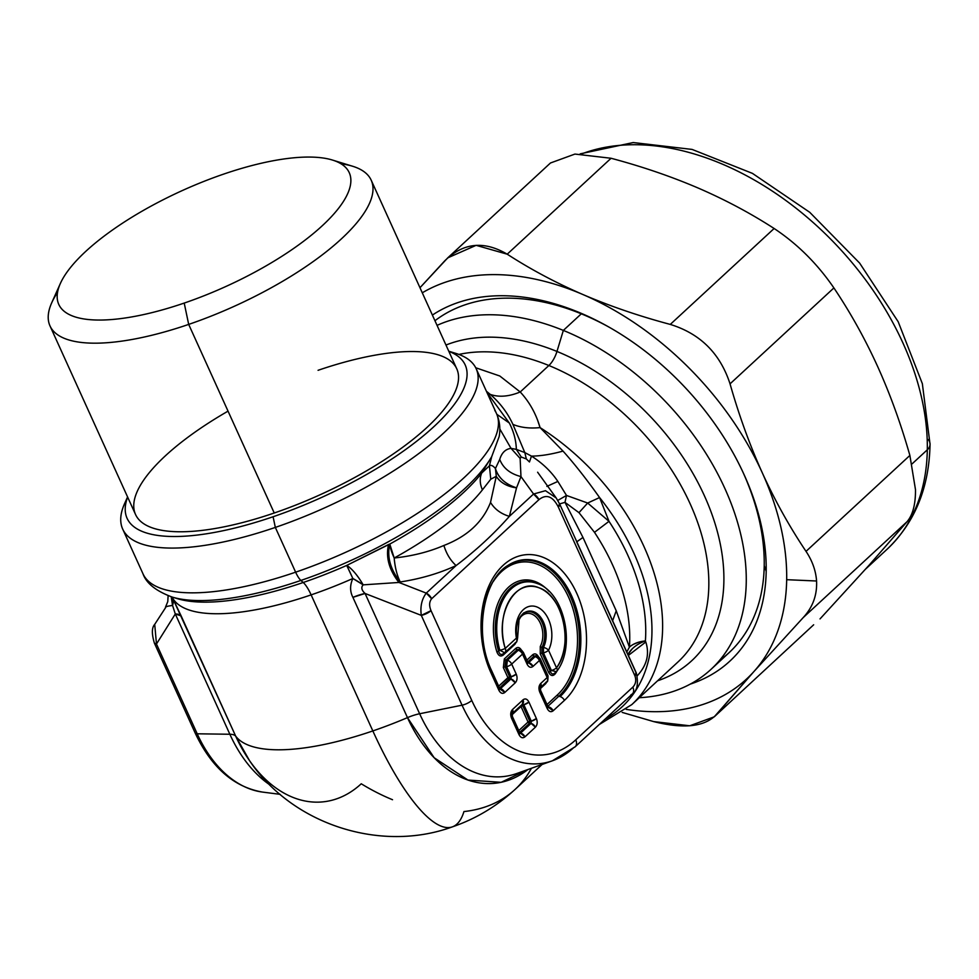 <?xml version="1.0" encoding="UTF-8"?>
<svg xmlns="http://www.w3.org/2000/svg" width="979" height="979" viewBox="0 0 979 979"><rect width="100%" height="100%" fill="white"/><g stroke="black" fill="none" stroke-linecap="round" stroke-linejoin="round"><path stroke-width="1.47" d="M154.388 643.13A8.444 2.79 -24.4 0 0 154.413 643.179L195.151 732.977A8.444 2.79 -24.4 0 0 197.207 733.797A119.365 79.556 83.8 0 0 262.629 792.097A119.365 79.556 -96.2 0 1 197.207 733.797A8.444 2.79 155.6 0 1 195.151 732.977C211.366 767.438 233.859 787.14 262.629 792.097L280.19 794.348M154.413 643.179A8.444 2.79 -24.4 0 0 156.469 644.011L197.207 733.797L229.857 734.25A128.298 85.516 83.8 0 0 269.935 784.938A128.298 85.516 -96.2 0 1 229.857 734.25L197.207 733.797L156.469 644.011L154.413 643.179C151.61 633.854 151.721 627.588 154.719 624.357L156.469 644.011L175.302 613.98L229.857 734.25A25.319 8.358 155.6 0 1 235.706 736.196A134.074 89.358 83.8 0 0 249.474 760.561A134.074 89.358 83.8 0 0 361.251 783.775A177.199 118.422 -132.7 0 0 392.53 799.721M154.719 624.357L165.573 607.665C164.974 606.858 167.299 606.123 172.549 605.45C167.299 606.123 164.974 606.858 165.573 607.665L154.719 624.357L156.469 644.011L175.302 613.98A25.319 8.358 155.6 0 1 181.152 615.913L235.706 736.196A25.319 8.358 -24.4 0 0 229.857 734.25L175.302 613.98L172.549 605.45L175.302 613.98L181.152 615.913L172.573 597.985L235.706 736.196A177.199 58.532 -24.4 0 0 372.84 730.934A177.199 46.882 71.1 0 0 452.237 826.912A177.199 46.882 71.1 0 0 463.948 811.567A177.199 118.422 -132.7 0 0 515.089 789.429A177.199 118.422 -132.7 0 0 531.438 768.27A177.199 118.422 47.3 0 1 515.089 789.429C496.451 806.476 475.5 818.97 452.237 826.912A177.199 46.882 -108.9 0 1 372.84 730.934A177.199 58.532 155.6 0 1 235.706 736.196L249.474 760.561C292.464 824.967 381.198 852.868 452.237 826.912M486.942 392.432L509.313 423.014C513.767 431.69 516.104 440.477 516.337 449.373L511.014 448.358C505.494 449.092 501.737 452.775 499.731 459.408L495.435 468.525C493 465.686 490.993 464.78 489.414 465.796L490.76 479.22L482.414 489.867C479.796 483.871 479.551 478.278 481.68 473.09L489.414 465.796L491.703 456.667L499.168 436.561L491.703 456.667L489.414 465.796L481.68 473.09C479.551 478.278 479.796 483.871 482.414 489.867A177.199 58.532 155.6 0 1 394.194 558.006A25.319 5.556 61.1 0 1 389.777 544.079A184.615 60.979 -24.4 0 0 481.68 473.09L491.703 456.667A189.131 62.472 155.6 0 1 300.896 580.437A16.876 4.467 -108.9 0 1 295.634 572.177A194.075 64.1 155.6 0 1 143.007 573.841A194.075 64.1 -24.4 0 0 295.634 572.177A16.876 4.467 71.1 0 0 300.896 580.437A189.131 62.472 -24.4 0 0 491.703 456.667L481.68 473.09A184.615 60.979 155.6 0 1 389.777 544.079L346.713 565.421A184.615 60.979 155.6 0 1 303.221 582.493A184.615 60.979 155.6 0 1 177.48 598.683A184.615 60.979 -24.4 0 0 303.221 582.493L300.896 580.437A189.131 62.472 155.6 0 1 172.084 597.031A189.131 62.472 -24.4 0 0 300.896 580.437L303.221 582.493A25.319 6.694 -108.9 0 1 311.126 594.877A177.199 58.532 155.6 0 1 172.573 597.985A25.319 23.888 150.4 0 0 172.12 597.043L172.573 597.985A25.319 14.55 -26.1 0 1 172.549 605.45A25.319 21 130.9 0 0 171.215 596.762L172.549 605.45L172.573 597.985A177.199 58.532 -24.4 0 0 311.126 594.877L372.84 730.934A177.199 58.532 -24.4 0 0 407.472 717.631L434.15 757.734L467.95 780.055L501.126 782.319L527.962 769.506A134.074 89.358 -96.2 0 1 407.472 717.631A177.199 58.532 155.6 0 1 372.84 730.934L311.126 594.877A177.199 58.532 -24.4 0 0 352.856 578.503C349.846 585.148 349.858 591.426 352.905 597.361L407.472 717.631A25.319 8.358 155.6 0 1 419.636 713.752A128.298 85.516 83.8 0 0 516.765 773.508A128.298 85.516 -96.2 0 1 419.636 713.752A25.319 8.358 -24.4 0 0 407.472 717.631L352.905 597.361A25.319 8.358 155.6 0 1 365.069 593.47L419.636 713.752L462.051 705.186A119.365 79.556 83.8 0 0 552.413 760.781A119.365 79.556 83.8 0 0 573.816 747.54A8.444 5.641 -132.7 0 0 575.224 746.72A8.444 5.641 -132.7 0 0 575.75 739.843L632.838 687.123C635.763 684.101 636.448 680.332 634.906 675.804L558.336 507.036A8.444 2.79 -24.4 0 0 559.768 504.222A8.444 2.79 -24.4 0 0 559.768 504.209M632.25 648.82L627.931 654.474A25.319 16.704 -19.3 0 1 645.394 640.951A25.319 15.97 4.2 0 0 629.411 647.156A177.199 118.422 -132.7 0 0 594.486 532.331L608.999 521.33L587.669 503.035L599.576 497.552L608.999 521.33A184.615 123.378 47.3 0 1 645.394 640.951L645.797 641.991C649.689 654.094 646.886 665.304 637.402 675.596L637.256 675.559A25.319 18.014 -157.3 0 1 637.402 675.596A184.615 123.378 47.3 0 1 637.329 675.791A184.615 123.378 -132.7 0 0 637.402 675.596C646.886 665.304 649.689 654.094 645.797 641.991L645.394 640.951A184.615 123.378 -132.7 0 0 608.999 521.33L599.576 497.552A189.131 126.401 47.3 0 1 605.144 719.075A189.131 126.401 -132.7 0 0 599.576 497.552C586.507 479.159 574.33 463.679 563.023 451.099L540.065 427.603A194.075 129.705 47.3 0 1 631.798 704.611A194.075 129.705 -132.7 0 0 540.065 427.603C529.627 428.643 520.571 427.578 512.91 424.384L524.817 452.579L516.337 449.373C516.117 440.477 513.779 431.702 509.313 423.014L496.855 414.313L509.313 423.014M490.271 394.415L486.404 391.245L490.271 394.415C500.085 402.907 507.636 412.893 512.91 424.384C507.636 412.893 500.085 402.907 490.271 394.415C498.996 397.425 508.982 396.617 520.216 391.979C508.982 396.617 498.996 397.425 490.271 394.415M475.708 367.749L499.792 375.997L520.216 391.979L499.792 375.997L475.708 367.749M520.216 391.979L548.864 365.51A194.075 129.705 -132.7 0 0 458.87 354.435A194.075 129.705 47.3 0 1 548.864 365.51L520.216 391.979C529.455 401.941 536.076 413.823 540.065 427.603L537.434 419.685M645.797 641.991L628.359 655.428L645.797 641.991M346.713 565.421A25.319 0.661 -113.9 0 1 352.856 578.503A177.199 58.532 155.6 0 1 311.126 594.877A25.319 6.694 71.1 0 0 303.221 582.493A184.615 60.979 -24.4 0 0 346.713 565.421L388.553 544.508C385.604 557.161 389.067 569.815 398.918 582.456L363.172 584.855C360.908 587.339 361.545 590.215 365.069 593.47L352.905 597.361C349.858 591.426 349.846 585.148 352.856 578.503L363.172 584.855C357.482 575.199 351.987 568.713 346.713 565.421A25.319 7.245 -121.4 0 1 363.172 584.855A25.319 5.397 31.9 0 0 352.856 578.503L346.713 565.421M127.086 498.617A194.075 64.1 -24.4 0 0 122.693 529.076A194.075 64.1 -24.4 0 0 275.332 527.412L295.634 572.177A194.075 64.1 -24.4 0 0 496.488 413.493A194.075 64.1 -24.4 0 0 494.799 410.446M388.553 544.508L389.777 544.079C386.827 556.745 390.327 569.374 400.24 581.967L398.918 582.456C389.067 569.815 385.604 557.161 388.553 544.508M499.229 436.169L499.168 436.561C500.587 428.594 499.694 420.909 496.488 413.493A194.075 64.1 155.6 0 1 295.634 572.177L275.332 527.412A194.075 64.1 -24.4 0 0 476.186 368.728A194.075 64.1 -24.4 0 0 450.377 351.975M511.014 448.358L499.804 428.949L511.014 448.358L516.337 449.373L521.244 457.009L520.13 458.429L511.014 448.358L520.13 458.429L520.975 476.589L516.545 487.823L509.374 516.361C493.759 534.069 475.99 550.467 456.092 565.568L426.257 593.115C421.729 599.27 420.077 606.699 421.313 615.387L462.051 705.186L419.636 713.752L365.069 593.47L421.313 615.387L365.069 593.47C361.545 590.215 360.908 587.339 363.172 584.855L398.918 582.456L426.257 593.115L398.918 582.456L400.24 581.967A25.319 12.201 69.7 0 1 389.777 544.079L394.194 558.006A177.199 58.532 -24.4 0 0 482.414 489.867L490.76 479.22L496.28 476.308L490.516 502.411C482.794 522.088 467.252 536.443 443.891 545.474C428.998 551.875 412.44 556.06 394.194 558.006A25.319 8.101 -98.9 0 0 400.24 581.967C420.676 578.809 439.29 573.351 456.092 565.568C439.277 573.351 420.664 578.822 400.24 581.967C397.021 575.468 395.002 567.477 394.194 558.006C412.44 556.072 428.998 551.887 443.891 545.474C446.4 553.759 450.475 560.453 456.092 565.568C450.475 560.453 446.4 553.759 443.891 545.474C467.252 536.443 482.782 522.088 490.516 502.411C494.652 509.19 500.942 513.84 509.374 516.361C500.942 513.84 494.652 509.19 490.516 502.411L496.28 476.308L490.76 479.22L489.414 465.796C490.993 464.78 493 465.686 495.435 468.525L496.28 476.308C500.489 482.769 507.244 486.612 516.545 487.823C505.409 484.287 498.372 477.85 495.435 468.525L499.731 459.408C503.084 468.06 510.157 473.787 520.975 476.589C510.157 473.787 503.084 468.06 499.731 459.408C501.737 452.775 505.494 449.092 511.014 448.358M548.864 365.51A194.075 129.705 47.3 0 1 691.639 507.159A194.075 129.705 47.3 0 1 677.994 661.951A194.075 129.705 -132.7 0 0 691.639 507.159A194.075 129.705 -132.7 0 0 548.864 365.51A16.876 7.196 112.2 0 0 556.965 351.449A16.876 7.196 -67.8 0 1 548.864 365.51M445.983 345.036A202.518 135.347 47.3 0 1 556.965 351.449A202.518 135.347 47.3 0 1 715.331 524.548A202.518 135.347 47.3 0 1 657.582 680.797A202.518 135.347 -132.7 0 0 715.331 524.548A202.518 135.347 -132.7 0 0 556.965 351.449A202.518 135.347 -132.7 0 0 445.983 345.036M563.023 451.099C550.957 454.403 540.445 456.067 531.475 456.116L524.817 452.579L512.91 424.384C520.571 427.578 529.627 428.643 540.065 427.603L563.023 451.099C574.33 463.679 586.507 479.159 599.576 497.552L587.669 503.035L566.498 495.447L557.859 481.435C551.214 471.523 542.415 463.079 531.475 456.116C540.445 456.067 550.957 454.403 563.023 451.099M578.981 512.666L587.669 503.035L608.999 521.33L594.486 532.331L578.981 512.666L594.486 532.331A177.199 118.422 47.3 0 1 629.411 647.156L616.232 610.786L582.97 537.447L564.981 502.349L578.981 512.666L564.981 502.349L566.498 495.447L587.669 503.035L578.981 512.653M633.682 644.194L638.846 642.151M636.411 673.528L576.704 541.876L582.97 537.447L576.704 541.876M516.765 773.508L552.413 760.781A119.365 79.556 -96.2 0 1 462.051 705.186L421.313 615.387C420.077 606.699 421.729 599.27 426.257 593.115L456.092 565.568C475.99 550.479 493.759 534.069 509.374 516.361L533.567 494.016L520.975 476.589L520.13 458.429L521.244 457.009L516.337 449.373L524.817 452.579L526.335 458.943L521.244 457.009L526.335 458.943L524.817 452.579L531.475 456.116L529.468 461.966L526.335 458.943L529.468 461.966L531.475 456.116C542.415 463.079 551.214 471.523 557.859 481.435L566.498 495.447L557.797 500.416M437.062 325.371A221.927 148.319 47.3 0 1 563.341 330.412L556.965 351.449L563.341 330.412A221.927 148.319 47.3 0 1 742.155 540.677A221.927 148.319 47.3 0 1 639.263 697.721A221.927 148.319 -132.7 0 0 710.999 669.367A221.927 148.319 -132.7 0 0 726.602 492.376A221.927 148.319 -132.7 0 0 563.341 330.412A221.927 148.319 -132.7 0 0 437.062 325.371M537.618 472.221L556.182 497.944L545.499 490.712L533.567 494.016A8.444 5.641 47.3 0 1 538.927 499.669L431.629 598.769C429.206 601.791 429.01 605.744 431.029 610.639L471.756 700.438A111.055 74.025 83.8 0 0 575.75 739.843A8.444 5.641 47.3 0 1 575.224 746.72L632.312 693.989C637.243 690.684 638.589 683.685 636.326 673.001A8.444 2.79 155.6 0 1 634.906 675.804L636.007 672.61M546.869 486.392L557.859 481.435M559.633 503.916L564.981 502.349L582.97 537.447L616.232 610.786L612.621 620.723L616.232 610.786L629.411 647.156L626.793 651.965M556.256 498.054L559.768 504.222L636.326 673.001M630.917 694.821L632.312 693.989A8.444 5.641 47.3 0 0 632.838 687.123L575.75 739.843A111.055 74.025 -96.2 0 1 471.756 700.438A8.444 2.79 155.6 0 1 462.051 705.186A8.444 2.79 -24.4 0 0 471.756 700.438L431.029 610.639L421.313 615.387A8.444 2.79 -24.4 0 0 431.029 610.639C429.01 605.744 429.206 601.791 431.629 598.769A8.444 5.641 -132.7 0 0 426.257 593.115L431.629 598.769L538.927 499.669L533.567 494.016L545.499 490.699L556.182 497.944M566.498 495.447L564.981 502.349M559.45 503.83L558.336 507.036C552.829 496.243 546.355 493.783 538.927 499.669C546.355 493.783 552.829 496.243 558.336 507.036L634.906 675.804C636.448 680.332 635.763 684.101 632.838 687.123M536.394 718.549L528.929 702.09C527.228 698.908 525.246 698.162 522.982 699.838L512.519 709.494C510.524 711.757 510.194 714.633 511.527 718.158L518.992 734.605C520.693 737.787 522.676 738.533 524.94 736.857L535.391 727.201C537.385 724.949 537.728 722.061 536.394 718.549A5.066 1.677 155.6 0 1 531.316 721.217L523.851 704.758A5.066 1.677 -24.4 0 0 528.929 702.09L536.394 718.549C537.728 722.061 537.385 724.949 535.391 727.201L524.94 736.857C522.676 738.533 520.693 737.787 518.992 734.605L511.527 718.158C510.194 714.633 510.524 711.757 512.519 709.494L522.982 699.838C525.246 698.162 527.228 698.908 528.929 702.09L523.851 704.758L522.37 704.195L522.982 699.838A5.066 3.378 47.3 0 1 522.664 703.962A5.066 3.378 47.3 0 1 522.37 704.195L523.851 704.758L531.316 721.217L536.394 718.549M490.834 672.524L498.862 690.219C500.563 693.389 502.545 694.148 504.797 692.471L515.26 682.804C517.255 680.552 517.585 677.664 516.251 674.152L511.687 664.08L522.517 654.082L527.081 664.154C528.782 667.335 530.765 668.082 533.017 666.405L539.417 660.495L547.151 677.529L540.751 683.44C538.744 685.692 538.413 688.58 539.747 692.092L547.212 708.539C548.913 711.721 550.896 712.467 553.159 710.791L564.406 700.401A78.565 52.364 83.8 0 0 576.704 593.213A78.565 52.364 83.8 0 0 503.133 565.336A78.565 52.364 83.8 0 0 490.834 672.524A5.066 1.677 -24.4 0 0 491.691 670.835A5.066 1.677 -24.4 0 0 490.968 670.395A73.804 49.195 -96.2 0 1 507.881 565.47A73.804 49.195 -96.2 0 1 573.388 600.005A73.804 49.195 -96.2 0 1 560.086 696.583A5.066 3.378 47.3 0 1 564.406 700.401L553.159 710.791C550.896 712.467 548.913 711.721 547.212 708.539L539.747 692.092C538.413 688.58 538.744 685.692 540.751 683.44L547.151 677.529L539.417 660.495L533.017 666.405C530.765 668.082 528.782 667.335 527.081 664.154L522.517 654.082L511.687 664.08L516.251 674.152C517.585 677.664 517.255 680.552 515.26 682.804L504.797 692.471C502.545 694.148 500.563 693.389 498.862 690.219L490.834 672.524A78.565 52.364 -96.2 0 1 503.133 565.336A78.565 52.364 -96.2 0 1 576.704 593.213A78.565 52.364 -96.2 0 1 564.406 700.401A5.066 3.378 -132.7 0 0 560.086 696.583A73.804 49.195 83.8 0 0 573.388 600.005A73.804 49.195 83.8 0 0 507.881 565.47C483.393 579.519 473.689 634.111 491.691 670.835A5.066 1.677 155.6 0 1 490.834 672.524M516.545 487.823A25.319 19.152 3.4 0 1 496.28 476.308L495.435 468.525A25.319 18.821 -155.4 0 0 516.545 487.823L520.975 476.589L533.567 494.016L509.374 516.361L516.545 487.823M511.662 716.016L511.527 718.158A5.066 1.677 -24.4 0 0 512.384 716.469L512.25 713.581A5.066 3.378 -132.7 0 0 512.519 709.494L511.907 713.85M520.057 733.381L519.849 732.916A5.066 1.677 155.6 0 1 518.992 734.605L519.127 732.476L519.849 732.916L512.384 716.469A5.066 1.677 -24.4 0 0 512.384 716.457M519.641 732.439L524.94 736.857A5.066 3.378 -132.7 0 0 520.608 733.038L531.071 723.371A5.066 3.378 47.3 0 1 535.391 727.201L531.071 723.371L531.316 721.217L529.737 721.144L522.688 705.602L523.851 704.758L522.688 705.602A1.689 0.82 54.2 0 0 521.636 704.917M491.691 670.835L499.718 688.531A5.066 1.677 155.6 0 1 498.862 690.219L498.984 688.078L499.926 688.996M500.012 689.045L504.797 692.471A5.066 3.378 -132.7 0 0 500.477 688.641L510.94 678.985A5.066 3.378 47.3 0 1 515.26 682.804L510.94 678.985L511.185 676.819L516.251 674.152A5.066 1.677 155.6 0 1 511.185 676.819L506.62 666.748A5.066 1.677 -24.4 0 0 511.687 664.08A5.066 3.378 -132.7 0 0 507.355 660.262L518.185 650.264A5.066 3.378 47.3 0 1 522.517 654.082A5.066 1.677 -24.4 0 0 523.373 652.393A5.066 1.677 -24.4 0 0 522.639 651.953A5.066 3.549 121.3 0 0 521.391 650.166A5.066 3.549 121.3 0 0 518.185 650.264L521.391 650.166L523.373 652.393A5.066 1.677 155.6 0 1 522.517 654.082A5.066 3.378 -132.7 0 0 518.185 650.264L507.355 660.262A5.066 3.378 47.3 0 1 511.687 664.08A5.066 1.677 155.6 0 1 506.62 666.748L507.355 660.262L505.776 660.189L517.181 649.652L518.185 650.264L517.181 649.652L519.873 649.248L517.181 649.652L505.776 660.189L507.355 660.262A5.066 1.358 92.6 0 0 506.62 666.748L511.185 676.819L510.94 678.985L500.012 689.045M523.373 652.393L527.938 662.465A5.066 1.677 155.6 0 1 527.081 664.154L527.216 662.024L528.146 662.93M527.718 661.988L533.017 666.405A5.066 3.378 -132.7 0 0 528.697 662.587L535.097 656.664A5.066 3.378 47.3 0 1 539.417 660.495A5.066 1.677 -24.4 0 0 540.286 658.806A5.066 1.677 -24.4 0 0 539.551 658.353M540.286 658.806A5.066 1.677 155.6 0 1 539.417 660.495A5.066 3.378 -132.7 0 0 535.097 656.664A5.066 3.549 121.3 0 1 538.303 656.579L540.286 658.806L548.007 675.84A5.066 1.677 155.6 0 1 547.151 677.529A5.066 3.378 47.3 0 1 546.833 681.653A5.066 3.378 47.3 0 1 546.539 681.886A5.066 3.378 -132.7 0 0 546.833 681.653A5.066 3.378 -132.7 0 0 547.151 677.529A5.066 1.677 -24.4 0 0 548.007 675.84A5.066 1.677 -24.4 0 0 547.273 675.388M540.127 687.796A5.066 3.378 -132.7 0 0 540.432 687.564L540.469 687.515A5.066 3.378 -132.7 0 0 540.751 683.44L540.127 687.796M539.882 689.95L539.747 692.092A5.066 1.677 -24.4 0 0 540.616 690.403A5.066 1.677 -24.4 0 0 540.604 690.391L548.069 706.862A5.066 1.677 155.6 0 1 547.212 708.539L547.347 706.41L548.277 707.315M548.375 707.364L553.159 710.791A5.066 3.378 -132.7 0 0 548.827 706.973L548.375 707.364M522.688 705.602L520.999 706.495L528.048 722.025L529.737 721.144L529.48 723.297A1.689 1.126 47.3 0 1 528.048 722.025L518.784 730.579L528.048 722.025L520.999 706.495L522.688 705.602L529.737 721.144L528.048 722.025A1.689 1.126 -132.7 0 0 529.48 723.297L531.071 723.371L520.608 733.038L519.604 732.427L529.48 723.297L529.737 721.144L531.316 721.217L531.071 723.371L529.48 723.297L519.616 732.414M509.349 678.912L510.94 678.985L509.349 678.912L509.594 676.746L511.185 676.819L509.594 676.746L505.029 666.675L506.62 666.748L505.029 666.675L505.776 660.189A1.689 1.126 47.3 0 1 504.332 658.916L515.749 648.379A1.689 1.126 -132.7 0 0 517.181 649.652L515.749 648.379L504.332 658.916L503.341 667.568L505.029 666.675L509.594 676.746L509.349 678.912L499.486 688.017L509.349 678.912A1.689 1.126 47.3 0 1 507.905 677.639A1.689 1.126 -132.7 0 0 509.349 678.912M527.705 661.963L534.093 656.065L536.786 655.649L534.093 656.065L532.649 654.78C534.913 653.103 536.896 653.85 538.597 657.031C536.896 653.85 534.913 653.103 532.649 654.78L526.873 660.127L532.649 654.78A1.689 1.126 -132.7 0 0 534.093 656.065L535.097 656.664L528.697 662.587L527.693 661.975L534.093 656.065L538.303 656.566M547.848 706.348L558.789 696.24L547.848 706.348L548.827 706.973L547.824 706.361M558.789 696.24L560.086 696.583L558.789 696.24A73.278 48.84 83.8 0 0 572.14 600.714A73.278 48.84 83.8 0 0 507.44 565.776A73.278 48.84 -96.2 0 1 572.14 600.714A73.278 48.84 -96.2 0 1 558.789 696.24A1.689 1.126 47.3 0 1 557.345 694.968A1.689 1.126 -132.7 0 0 558.789 696.24M520.999 706.495A1.689 1.126 47.3 0 1 520.84 705.651A1.689 1.126 -132.7 0 0 520.999 706.495L512.017 714.792L520.999 706.495M498.654 686.181L509.594 676.746L507.905 677.639L503.341 667.568L507.905 677.639L498.654 686.181M545.584 682.791A1.689 1.126 -132.7 0 0 545.744 683.636L540.237 688.726L545.744 683.636L547.188 681.286L545.744 683.636L545.952 682.192M547.016 704.513L557.345 694.968A71.687 47.787 83.8 0 0 565.152 590.41A71.687 47.787 83.8 0 0 493.33 581.453A71.687 47.787 -96.2 0 1 565.152 590.41A71.687 47.787 -96.2 0 1 557.345 694.968L547.016 704.513M521.685 650.631C519.984 647.449 518.001 646.691 515.749 648.379C518.001 646.691 519.984 647.449 521.685 650.631M536.149 583.129A52.034 34.681 83.8 0 0 502.398 598.353A52.034 34.681 83.8 0 0 498.654 651.219A52.034 34.681 -96.2 0 1 502.398 598.353A52.034 34.681 -96.2 0 1 536.149 583.129L537.177 583.521A51.495 34.326 83.8 0 0 503.916 598.328A51.495 34.326 83.8 0 0 499.853 650.264A51.495 34.326 -96.2 0 1 503.916 598.328A51.495 34.326 -96.2 0 1 537.177 583.521C564.271 592.16 576.19 646.189 556.904 671.153A5.066 3.01 -144.9 0 0 556.513 667.837A5.066 3.01 35.1 0 1 556.904 671.153A5.066 3.01 -144.9 0 1 556.353 671.667A51.495 34.326 83.8 0 0 557.21 670.407A51.495 34.326 -96.2 0 1 556.353 671.667L551.434 670.505L543.455 652.92L543.455 647.449A22.174 14.771 83.8 0 0 542.452 620.037A22.174 14.771 83.8 0 0 524.267 612.817C523.753 612.34 522.003 614.653 519.054 619.756L517.634 637.525L516.422 638.075L517.01 637.427A22.174 14.771 -96.2 0 1 524.267 612.817A22.174 14.771 -96.2 0 1 542.452 620.037A22.174 14.771 -96.2 0 1 543.455 647.449L541.95 647.449L543.455 647.449L543.455 652.92L541.938 652.981L543.455 652.92L551.434 670.505L550.308 671.447L551.434 670.505L556.353 671.667L555.203 672.646C553.196 674.739 551.569 674.335 550.308 671.447L541.938 652.981L541.95 647.449A21.636 14.416 83.8 0 0 541.338 620.919A21.636 14.416 83.8 0 0 523.838 613.111A21.636 14.416 -96.2 0 1 541.338 620.919A21.636 14.416 -96.2 0 1 541.95 647.449A1.689 0.893 27.8 0 1 540.273 646.495L541.95 647.449L541.938 652.981L540.249 653.862L541.938 652.981L550.308 671.447L548.619 672.34L550.308 671.447C551.569 674.335 553.196 674.739 555.203 672.646L555.13 673.944C552.805 676.44 550.626 675.914 548.619 672.34L540.249 653.862L540.273 646.495A20.045 13.363 83.8 0 0 538.12 619.34A20.045 13.363 83.8 0 0 519.837 618.067A20.045 13.363 -96.2 0 1 538.12 619.34A20.045 13.363 -96.2 0 1 540.273 646.495L540.249 653.862L548.619 672.34C550.626 675.914 552.805 676.44 555.13 673.944A53.612 35.733 83.8 0 0 557.577 670.15A53.612 35.733 -96.2 0 1 555.13 673.944A1.689 1.016 35.9 0 1 554.922 673.038M514.783 643.423A1.689 1.126 -132.7 0 0 514.93 644.268L503.182 655.122C500.563 656.933 498.458 655.844 496.867 651.855L498.654 651.219L496.867 651.855A53.612 35.733 -96.2 0 1 505.727 590.117A53.612 35.733 -96.2 0 1 549.072 591.365A53.612 35.733 83.8 0 0 505.727 590.117A53.612 35.733 83.8 0 0 496.867 651.855C498.458 655.844 500.563 656.933 503.182 655.122L514.93 644.268L516.337 641.979L514.93 644.268L515.138 642.824M503.341 667.568L504.332 658.916L505.776 660.189L505.029 666.675L503.341 667.568M503.292 653.739L503.39 653.666C501.15 655.232 499.571 654.413 498.654 651.219L499.853 650.264L498.654 651.219C499.571 654.413 501.15 655.232 503.39 653.666L503.182 655.122A1.689 1.126 47.3 0 1 503.218 653.813M503.39 653.666L504.919 652.54A5.066 3.378 -132.7 0 0 505.237 648.404A5.066 1.003 163.5 0 1 499.853 650.264L504.613 652.76A5.066 3.378 -132.7 0 0 504.919 652.54A5.066 3.378 47.3 0 1 504.613 652.76L504.466 652.895M504.613 652.76L499.853 650.264A5.066 1.003 -16.5 0 0 505.237 648.404C494.114 615.167 515.309 577.059 538.939 587.779C562.974 595.134 574.012 645.442 556.513 667.837A46.735 31.157 83.8 0 0 558.103 606.772A46.735 31.157 83.8 0 0 517.206 591.279A46.735 31.157 83.8 0 0 505.237 648.404L516.422 638.075A26.922 17.952 -96.2 0 1 536.749 606.894A26.922 17.952 -96.2 0 1 548.534 650.252L556.513 667.837A5.066 1.677 155.6 0 1 551.434 670.505A5.066 1.677 -24.4 0 0 556.513 667.837L548.534 650.252A5.066 1.677 155.6 0 1 543.455 652.92A5.066 1.677 -24.4 0 0 548.534 650.252A5.066 2.643 -153 0 0 543.455 647.449A5.066 2.643 27 0 1 548.534 650.252A26.922 17.952 83.8 0 0 536.749 606.894A26.922 17.952 83.8 0 0 516.422 638.075A5.066 3.378 47.3 0 1 516.104 642.2A5.066 3.378 -132.7 0 0 516.422 638.075L505.237 648.404A5.066 3.378 47.3 0 1 504.919 652.54L516.104 642.2A5.066 3.378 47.3 0 1 515.798 642.432M434.957 320.72A221.927 148.319 47.3 0 1 581.306 313.818L563.341 330.412L581.306 313.818A221.927 148.319 47.3 0 1 608.803 326.998A221.927 148.319 -132.7 0 0 581.306 313.818A221.927 148.319 -132.7 0 0 434.957 320.72M719.467 660.519A221.927 148.319 -132.7 0 0 764.22 565.605A221.927 148.319 -132.7 0 0 743.037 472.355A221.927 148.319 47.3 0 1 764.22 565.605A221.927 148.319 47.3 0 1 728.963 652.785L710.999 669.367M448.847 351.363A185.643 61.322 155.6 0 1 435.288 425.339A185.643 61.322 155.6 0 1 273.08 516.753A185.643 61.322 155.6 0 1 127.637 497.075A185.643 61.322 -24.4 0 0 273.08 516.753A185.643 61.322 -24.4 0 0 435.288 425.339A185.643 61.322 -24.4 0 0 448.847 351.363M228.034 411.143A176.355 58.25 -24.4 0 0 135.543 514.501A176.355 58.25 -24.4 0 0 274.242 512.996A176.355 58.25 -24.4 0 0 457.071 386.583A176.355 58.25 -24.4 0 0 318.065 370.307M223.836 174.042A159.479 52.682 155.6 0 1 349.54 188.763A159.479 52.682 155.6 0 1 184.211 303.074A159.479 52.682 155.6 0 1 58.507 288.352A159.479 52.682 155.6 0 1 223.836 174.042A159.479 52.682 -24.4 0 0 60.355 283.494A159.479 52.682 -24.4 0 0 184.211 303.074A159.479 52.682 -24.4 0 0 325.236 222.943A159.479 52.682 -24.4 0 0 332.468 160.054A159.479 52.682 -24.4 0 0 223.836 174.042M448.786 351.228L455.749 353.37A194.075 64.1 155.6 0 1 446.95 429.903A194.075 64.1 155.6 0 1 275.332 527.412L273.08 516.753L275.332 527.412A194.075 64.1 155.6 0 1 124.602 503.585L127.576 496.94M332.468 160.054L352.636 166.259A176.355 58.25 155.6 0 1 344.645 235.804A176.355 58.25 155.6 0 1 188.69 324.404L184.211 303.074L188.69 324.404A176.355 58.25 155.6 0 1 51.728 302.756L60.355 283.494M371.212 180.209L456.752 368.802A176.355 58.25 155.6 0 1 274.242 512.996L188.69 324.404A176.355 58.25 -24.4 0 0 371.212 180.209A176.355 58.25 -24.4 0 0 341.071 163.823M274.242 512.996A176.355 58.25 155.6 0 1 135.543 514.501L50.002 325.921A176.355 58.25 -24.4 0 0 188.69 324.404L274.242 512.996M57.528 292.452A176.355 58.25 -24.4 0 0 50.002 325.921M766.19 571.32A228.682 152.822 47.3 0 1 690.244 684.125A228.682 152.822 -132.7 0 0 766.19 571.32L764.22 565.605L766.19 571.32A228.682 152.822 -132.7 0 0 644.733 350.861A228.682 152.822 -132.7 0 0 432.388 315.079A228.682 152.822 47.3 0 1 607.433 326.227A228.682 152.822 47.3 0 1 743.697 473.787A228.682 152.822 47.3 0 1 766.19 571.32M865.644 569.044L887.084 549.256C914.827 522.762 929.144 487.787 930.05 444.319A16.876 10.279 -179 0 1 927.309 449.814A253.145 169.183 47.3 0 1 887.084 549.256A253.145 169.183 -132.7 0 0 927.309 449.814A16.876 10.279 1 0 0 930.05 444.319A16.876 10.279 1 0 0 928.227 439.547M927.309 449.814A253.145 169.183 -132.7 0 0 808.054 218.072A253.145 169.183 -132.7 0 0 581.82 153.85A253.145 169.183 47.3 0 1 808.054 218.072A253.145 169.183 47.3 0 1 927.309 449.814L912.073 463.875L927.309 449.814M422.292 292.807A253.145 169.183 47.3 0 1 583.031 294.581A253.145 169.183 47.3 0 1 762.323 472.881A253.145 169.183 47.3 0 1 786.675 579.69A253.145 169.183 47.3 0 1 753.989 671.472A253.145 169.183 47.3 0 1 626.23 709.371A253.145 169.183 -132.7 0 0 753.989 671.472A253.145 169.183 -132.7 0 0 786.675 579.69A253.145 169.183 -132.7 0 0 762.323 472.881C774.927 500.563 789.49 526.714 806.023 551.361C812.325 560.82 815.837 570.696 816.572 581L786.675 579.69L816.572 581C817.232 595.024 812.79 607.213 803.245 617.553L753.989 671.472L716.163 714.829C704.501 726.859 683.66 729.11 653.617 721.584L622.179 712.406L653.617 721.584L689.742 725.782L714.217 716.848L753.989 671.472L803.245 617.553C812.79 607.213 817.232 595.024 816.572 581C815.837 570.696 812.325 560.82 806.023 551.361C789.49 526.714 774.927 500.563 762.323 472.881A253.145 169.183 -132.7 0 0 583.031 294.581C610.039 306.158 639.116 316.107 670.272 324.416C700.242 333.668 720.165 353.48 730.04 383.854C739.035 415.463 749.792 445.139 762.323 472.881C749.792 445.139 739.035 415.463 730.04 383.854L833.9 287.936C817.318 263.743 797.395 243.93 774.132 228.499C750.526 213.226 725.243 199.765 698.308 188.103A253.145 169.183 -132.7 0 0 698.162 188.041A253.145 169.183 47.3 0 1 698.308 188.103A253.145 169.183 47.3 0 1 698.468 188.176A253.145 169.183 -132.7 0 0 698.308 188.103C671.3 176.526 642.224 166.577 611.067 158.268C642.224 166.577 671.3 176.526 698.308 188.103C725.243 199.765 750.526 213.226 774.132 228.499C797.395 243.93 817.318 263.743 833.9 287.936C850.433 312.582 864.995 338.746 877.6 366.415A253.145 169.183 -132.7 0 0 877.527 366.244A253.145 169.183 47.3 0 1 877.6 366.415C864.995 338.746 850.433 312.582 833.9 287.936L730.04 383.854C720.165 353.48 700.242 333.668 670.272 324.416L774.132 228.499L670.272 324.416C639.116 316.107 610.039 306.158 583.031 294.581A253.145 169.183 -132.7 0 0 422.292 292.807M869.266 565.018A253.145 169.183 -132.7 0 0 869.279 564.993A253.145 169.183 -132.7 0 0 869.291 564.981L907.105 521.636C912.832 514.832 915.622 504.161 915.487 489.635L909.883 455.443C900.9 423.834 890.144 394.158 877.6 366.415C890.144 394.158 900.9 423.834 909.883 455.443L806.023 551.361L909.883 455.443L915.487 489.635C915.622 504.161 912.832 514.832 907.105 521.636L803.245 617.553L907.105 521.636L869.279 564.993A253.145 169.183 47.3 0 1 869.279 564.993A253.145 169.183 47.3 0 1 869.266 565.018L820.023 618.912L869.279 564.993M813.659 624.786L714.217 716.848M419.979 287.716L444.662 260.94C463.018 242.719 483.871 240.467 507.208 254.185C530.814 269.458 556.096 282.919 583.031 294.581C556.096 282.919 530.814 269.458 507.208 254.185L611.067 158.268L507.208 254.185L476.112 245.337L447.746 257.856L419.979 287.716M447.746 257.856L550.467 162.991L574.942 154.07L611.067 158.268M165.463 607.213L167.776 601.608L168.119 595.673M122.693 529.076L143.007 573.841C146.348 583.362 156.04 591.083 172.084 597.031L177.48 598.683M542.121 764.452L515.089 789.429M677.994 661.951L631.798 704.611L599.246 724.533M476.186 368.728L496.488 413.493M552.413 760.781L575.224 746.72M512.25 713.581L522.664 703.962M548.007 675.84C547.983 680.454 547.591 682.387 546.833 681.653L540.432 687.564M540.469 687.515L540.616 690.403M507.881 565.47L506.963 566.07M521.391 650.166L519.873 649.236M538.303 656.579L536.786 655.649M554.493 673.381L556.904 671.153M524.267 612.817L523.349 613.417M516.104 642.2C516.643 642.554 517.157 641 517.634 637.525M580.204 153.85L633.205 142.555L692.092 149.42L752.423 173.369L809.731 212.296L859.623 263.082L898.184 321.724L922.353 383.695L930.05 444.319"/></g></svg>
